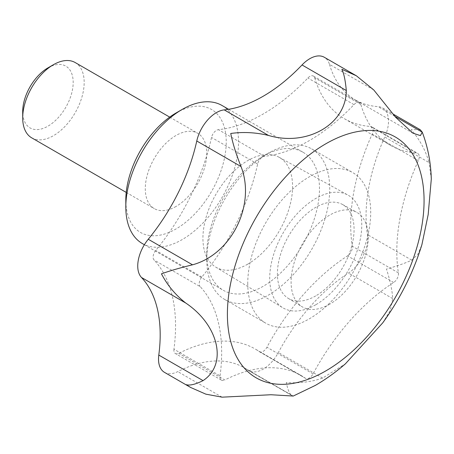 <?xml version="1.0" encoding="UTF-8"?>
<svg xmlns="http://www.w3.org/2000/svg" width="454" height="454" viewBox="0 0 454 454"><rect width="100%" height="100%" fill="white"/><g stroke="black" fill="none" stroke-linecap="round" stroke-linejoin="round"><path stroke-width="0.34" stroke-dasharray="2.27 1.7" d="M420.251 129.731L411.193 129.64C419.723 139.52 425.67 150.495 429.041 162.566L384.771 137.006A28.982 16.736 120 0 0 382.506 107.944A28.982 16.736 120 0 0 377.989 106.616A144.911 83.667 120 0 1 355.397 99.959L412.93 133.175M305.423 378.267L259.313 351.646A166.646 96.214 120 0 0 255.029 348.905L301.144 375.526A166.646 96.214 120 0 1 305.423 378.267A7.247 4.182 120 0 0 305.61 378.386A7.247 4.182 120 0 0 313.044 373.869A166.646 96.214 120 0 1 393.658 282.496A7.247 4.182 120 0 0 398.408 272.877A166.646 96.214 120 0 1 418.316 160.659A7.247 4.182 120 0 0 417.754 153.395A7.247 4.182 120 0 0 416.619 153.06L370.509 126.439A7.247 4.182 120 0 1 371.639 126.774L417.754 153.395M418.316 160.659L372.206 134.038A7.247 4.182 120 0 0 371.639 126.774M247.753 283.37A86.947 50.201 120 0 0 265.76 323.174A86.947 50.201 120 0 0 352.707 272.973A86.947 50.201 120 0 0 352.707 172.577A86.947 50.201 120 0 0 285.708 195.867A86.947 50.201 120 0 0 247.753 283.37M206.769 259.705A86.947 50.201 120 0 0 224.775 299.509A86.947 50.201 120 0 0 311.722 249.308A86.947 50.201 120 0 0 311.722 148.912A86.947 50.201 120 0 0 268.246 153.219L268.246 153.219A86.947 50.201 120 0 0 206.769 259.705L206.769 253.792A79.7 46.019 -60 0 1 263.121 156.176A79.7 46.019 -60 0 1 302.977 152.226A79.7 46.019 -60 0 1 315.19 216.093A79.7 46.019 -60 0 1 263.121 286.326A79.7 46.019 -60 0 1 223.272 290.276A79.7 46.019 -60 0 1 206.769 253.792M360.834 104.494L314.724 77.872A7.247 4.182 120 0 0 313.43 76.09L359.54 102.712A7.247 4.182 120 0 1 360.834 104.494A166.646 96.214 120 0 0 390.639 145.405A166.646 96.214 120 0 0 416.619 153.06M314.724 77.872A166.646 96.214 120 0 0 344.524 118.783A166.646 96.214 120 0 0 370.509 126.439M173.95 349.222A7.247 4.182 120 0 0 175.38 353.553L221.495 380.174A7.247 4.182 120 0 1 220.059 375.844L173.95 349.222A166.646 96.214 120 0 0 154.042 259.994A7.247 4.182 120 0 1 155.739 250.438A166.646 96.214 120 0 0 211.524 137.454A7.247 4.182 120 0 1 218.385 129.674A166.646 96.214 120 0 0 307.863 78.014A7.247 4.182 120 0 1 313.43 76.09M175.38 353.553A7.247 4.182 120 0 0 178.7 353.36A166.646 96.214 120 0 1 255.029 348.905M259.313 351.646A7.247 4.182 120 0 0 259.501 351.765A7.247 4.182 120 0 0 266.935 347.248A166.646 96.214 120 0 1 347.548 255.874A7.247 4.182 120 0 0 352.298 246.255A166.646 96.214 120 0 1 372.206 134.038M164.513 372.376A28.982 16.736 120 0 0 177.786 371.605A144.911 83.667 120 0 1 244.161 367.729L293.222 396.053L247.89 370.112A28.982 16.736 120 0 0 248.633 370.589A28.982 16.736 120 0 0 278.359 352.52A144.911 83.667 120 0 1 348.456 273.064A28.982 16.736 120 0 0 367.456 234.587A144.911 83.667 120 0 1 384.771 137.006M373.756 89.943L329.479 64.383A28.982 16.736 120 0 0 324.298 57.266M329.479 64.383A144.911 83.667 120 0 0 355.397 99.959M247.89 370.112A144.911 83.667 120 0 0 244.161 367.729M263.121 156.176L268.246 153.219L263.121 156.176M222.023 105.493A79.7 46.019 -60 0 1 234.241 169.359A79.7 46.019 -60 0 1 182.173 239.593A79.7 46.019 -60 0 1 142.323 243.537M176.027 112.989A71.006 40.996 -60 0 1 226.234 141.977A71.006 40.996 -60 0 1 176.027 228.941A71.006 40.996 -60 0 1 125.815 199.953M176.027 206.462A43.476 25.101 -60 0 1 154.286 208.613A43.476 25.101 -60 0 1 154.286 158.418A43.476 25.101 -60 0 1 197.762 133.317A43.476 25.101 -60 0 1 204.425 168.15A43.476 25.101 -60 0 1 176.027 206.462M301.144 375.526A166.646 96.214 120 0 0 224.809 379.981L178.7 353.36M221.495 380.174A7.247 4.182 120 0 0 224.809 379.981M220.059 375.844A166.646 96.214 120 0 0 200.152 286.616L154.042 259.994M359.54 102.712A7.247 4.182 120 0 0 353.972 104.636A166.646 96.214 120 0 1 264.495 156.295A7.247 4.182 120 0 0 257.634 164.076A166.646 96.214 120 0 1 201.848 277.059A7.247 4.182 120 0 0 200.152 286.616M75.177 62.544A43.476 25.101 -60 0 1 81.839 97.377A43.476 25.101 -60 0 1 53.441 135.689A43.476 25.101 -60 0 1 31.706 137.84M47.942 67.873A35.696 20.612 -60 0 1 73.179 82.446A35.696 20.612 -60 0 1 47.942 126.161A35.696 20.612 -60 0 1 22.7 111.588M382.699 322.913L390.241 310.428L392.733 298.63C392.211 290.344 390.117 280.487 386.462 269.04C397.369 265.925 405.797 262.962 411.733 260.148L417.782 254.461L421.902 244.672M431.3 179.041L429.041 162.566M248.633 370.589L292.16 395.672C289.737 394.441 287.791 390.065 286.321 382.546C299.407 383.409 311.512 381.922 322.635 378.08L345.352 363.87M247.753 264.149A63.407 36.609 -60 0 1 215.661 267.06A63.407 36.609 -60 0 1 216.053 194.074A63.407 36.609 -60 0 1 279.062 157.243A63.407 36.609 -60 0 1 289.277 207.921A63.407 36.609 -60 0 1 247.753 264.149M315.74 304.77A65.087 37.574 -60 0 1 282.802 307.761A65.087 37.574 -60 0 1 283.2 232.84A65.087 37.574 -60 0 1 347.877 195.038A65.087 37.574 -60 0 1 358.365 247.055A65.087 37.574 -60 0 1 315.74 304.77M315.74 295.894A54.213 31.303 -60 0 1 288.301 298.386A54.213 31.303 -60 0 1 288.636 235.978A54.213 31.303 -60 0 1 342.509 204.487A54.213 31.303 -60 0 1 351.248 247.816A54.213 31.303 -60 0 1 315.74 295.894M329.666 304.22A54.559 31.496 -60 0 1 302.058 306.722A54.559 31.496 -60 0 1 291.093 281.945A54.559 31.496 -60 0 1 314.684 227.272A54.559 31.496 -60 0 1 356.611 212.234A54.559 31.496 -60 0 1 365.402 255.835A54.559 31.496 -60 0 1 329.666 304.22M394.895 116.377L377.989 106.616M411.733 260.148L367.456 234.587M392.733 298.63L348.456 273.064M322.635 378.08L278.359 352.52M222.063 397.165L177.786 371.605M398.408 272.877L352.298 246.255M393.658 282.496L347.548 255.874M313.044 373.869L266.935 347.248M201.848 277.059L155.739 250.438M257.634 164.076L211.524 137.454M264.495 156.295L218.385 129.674M353.972 104.636L307.863 78.014M382.506 107.944L392.926 113.96M224.775 299.509L265.76 323.174M311.722 148.912L352.707 172.577M344.524 118.783L390.639 145.405M144.378 244.723L223.272 290.276M228.612 109.295L302.977 152.226M126.218 192.411L154.286 208.613M169.688 117.109L197.762 133.317M259.501 351.765L305.61 378.386M215.661 267.06L282.802 307.761M279.062 157.243L347.877 195.038M288.301 298.386L302.058 306.722M342.509 204.487L356.611 212.234"/><path stroke-width="0.68" d="M422.254 132.148C427.844 146.954 430.857 162.583 431.3 179.041L428.173 214.611L421.902 244.672C413.293 272.616 400.229 298.692 382.694 322.913L345.352 363.87C335.784 372.166 325.768 379.351 315.303 385.418L293.222 396.053L270.959 394.742L222.063 397.165L205.849 394.157L190.686 387.489L186.18 384.674C189.795 385.752 195.419 384.402 203.063 380.622C227.772 364.341 218.896 325.263 185.748 303.028C175.533 295.049 167.435 285.316 161.448 273.83C169.921 270.788 180.283 267.786 192.53 264.813C231.699 254.2 255.971 204.663 241.04 166.561C236.233 154.632 232.8 143.6 230.746 133.476C243.14 131.751 255.721 132.403 268.496 135.445C307.182 146.903 346.254 124.158 346.3 90.528C345.426 80.687 343.956 73.61 341.896 69.303L356.356 75.778L373.756 89.943L395.678 117.314L412.93 133.175L420.41 135.61L422.26 132.176L420.251 129.731M203.063 380.622L158.792 355.062A28.982 16.736 120 0 0 164.513 372.376L190.686 387.489M158.792 355.062A144.911 83.667 120 0 0 141.478 277.468A28.982 16.736 120 0 1 148.259 239.252A144.911 83.667 120 0 0 196.769 141.001A28.982 16.736 120 0 1 224.219 109.885A144.911 83.667 120 0 0 302.024 64.967A28.982 16.736 120 0 1 324.298 57.266L356.356 75.778M144.378 244.723L142.323 243.537A79.7 46.019 -60 0 1 125.815 207.052A79.7 46.019 -60 0 1 182.173 109.442A79.7 46.019 -60 0 1 222.023 105.493L228.612 109.295M125.815 207.052L125.815 199.953A71.006 40.996 -60 0 1 176.027 112.989L182.173 109.442M126.218 192.411L31.706 137.84A43.476 25.101 -60 0 1 22.7 117.938A43.476 25.101 -60 0 1 53.441 64.695A43.476 25.101 -60 0 1 75.177 62.544L169.688 117.109M22.7 117.938L22.7 111.588A35.696 20.612 -60 0 1 47.942 67.873L53.441 64.695M422.26 132.176L394.895 116.377M185.748 303.028L141.478 277.468M192.53 264.813L148.259 239.252M241.04 166.561L196.769 141.001M268.496 135.445L224.219 109.885M346.3 90.528L302.024 64.967M325.734 370.952A139.066 80.29 -60 0 1 227.397 314.174A139.066 80.29 -60 0 1 325.734 143.85A139.066 80.29 -60 0 1 424.07 200.628A139.066 80.29 -60 0 1 325.734 370.952M392.926 113.96L420.245 129.736"/></g></svg>
